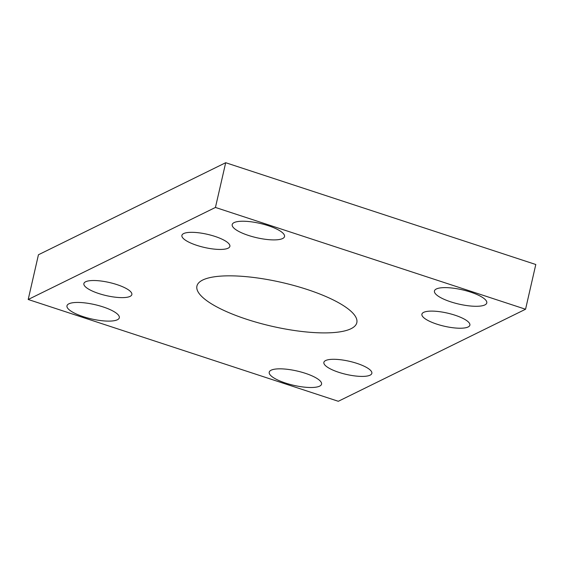 <?xml version="1.0" encoding="UTF-8"?>
<svg xmlns="http://www.w3.org/2000/svg" width="564" height="564" viewBox="0 0 564 564"><rect width="100%" height="100%" fill="white"/><g stroke="black" fill="none" stroke-linecap="round" stroke-linejoin="round"><path stroke-width="0.85" d="M454.979 315.198A24.604 6.733 -167.1 0 0 421.907 314.169A24.604 6.733 -167.1 0 0 444.383 326.232A24.604 6.733 -167.1 0 0 469.875 325.16A24.604 6.733 -167.1 0 0 454.979 315.198M116.952 284.608A24.604 6.733 -167.1 0 0 83.881 283.579A24.604 6.733 -167.1 0 0 106.363 295.635A24.604 6.733 -167.1 0 0 131.849 294.563A24.604 6.733 -167.1 0 0 116.952 284.608M214.976 236.415A24.604 6.733 -167.1 0 0 181.904 235.392A24.604 6.733 -167.1 0 0 204.387 247.448A24.604 6.733 -167.1 0 0 229.872 246.376A24.604 6.733 -167.1 0 0 214.976 236.415M356.949 363.385A24.604 6.733 -167.1 0 0 323.877 362.363A24.604 6.733 -167.1 0 0 346.359 374.418A24.604 6.733 -167.1 0 0 371.845 373.347A24.604 6.733 -167.1 0 0 356.949 363.385M103.057 306.908A26.839 7.346 -167.1 0 0 66.982 305.787A26.839 7.346 -167.1 0 0 91.509 318.942A26.839 7.346 -167.1 0 0 119.314 317.772A26.839 7.346 -167.1 0 0 103.057 306.908M305.307 373.297A26.839 7.346 -167.1 0 0 269.225 372.177A26.839 7.346 -167.1 0 0 293.752 385.332A26.839 7.346 -167.1 0 0 321.558 384.162A26.839 7.346 -167.1 0 0 305.307 373.297M307.168 289.48A82.02 22.454 -167.1 0 0 196.928 286.061A82.02 22.454 -167.1 0 0 271.862 326.253A82.02 22.454 -167.1 0 0 356.822 322.678A82.02 22.454 -167.1 0 0 307.168 289.48M268.274 225.692A26.839 7.346 -167.1 0 0 232.199 224.578A26.839 7.346 -167.1 0 0 256.719 237.726A26.839 7.346 -167.1 0 0 284.524 236.563A26.839 7.346 -167.1 0 0 268.274 225.692M470.517 292.082A26.839 7.346 -167.1 0 0 434.442 290.961A26.839 7.346 -167.1 0 0 458.969 304.116A26.839 7.346 -167.1 0 0 486.774 302.946A26.839 7.346 -167.1 0 0 470.517 292.082M215.441 207.446L28.2 299.491L338.308 401.286L525.556 309.241L215.441 207.446L225.692 162.714L38.444 254.759L28.2 299.491M525.556 309.241L535.8 264.509L225.692 162.714"/></g></svg>
